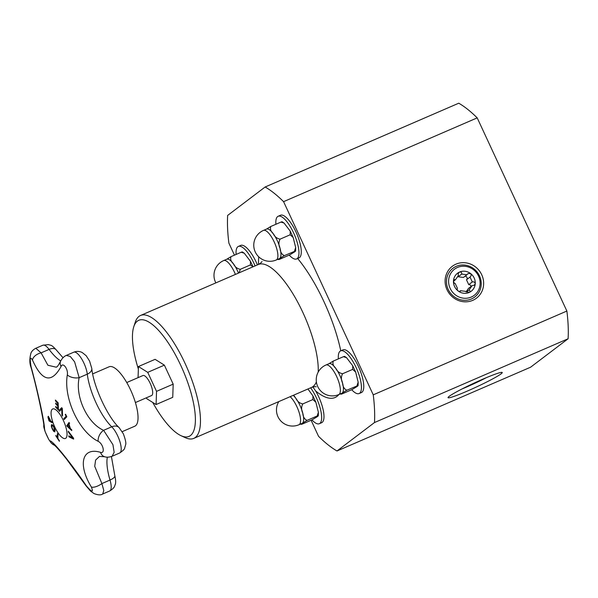 <?xml version="1.0" encoding="UTF-8"?>
<svg xmlns="http://www.w3.org/2000/svg" width="598" height="598" viewBox="0 0 598 598"><rect width="100%" height="100%" fill="white"/><g stroke="black" fill="none" stroke-linecap="round" stroke-linejoin="round"><path stroke-width="0.9" d="M92.675 373.892L109.075 366.798A32.367 10.577 66.6 0 1 131.119 391.114A32.367 10.577 66.6 0 1 135.522 425.776A32.367 10.577 66.6 0 1 134.789 426.21L122.209 431.651M126.746 382.541L142.937 375.537A10.899 3.566 66.6 0 1 150.539 384.125A10.899 3.566 66.6 0 1 151.593 395.547L135.402 402.551M71.745 430.478A297.43 195.262 174.1 0 1 66.752 425.806A297.43 66.453 -27.9 0 1 69.076 422.487M69.817 428.086L69.884 428.056A296.556 270.49 -73.7 0 1 68.71 424.52L68.65 424.55A297.468 69.562 151.8 0 0 67.664 426.03A297.468 197.385 -5.5 0 0 69.817 428.086A296.63 270.558 -73.7 0 1 68.65 424.55M69.577 423.339A297.468 68.508 151.9 0 0 68.979 424.191A296.548 270.475 106.3 0 0 70.437 428.609A297.468 196.936 -5.6 0 0 71.708 429.775A296.548 197.243 138.7 0 0 71.745 430.567A297.505 195.314 174.1 0 1 66.684 425.836A297.505 66.468 -27.9 0 1 69.062 422.45A296.548 270.827 27.4 0 0 69.577 423.339M54.844 431.778L53.715 431.397L52.273 428.998L51.308 426.187L51.54 424.632L52.684 425.021L54.134 427.421L55.098 430.231L54.717 431.868M53.715 431.397L51.368 426.157L51.607 424.61M54.911 431.756L53.783 431.367M52.048 425.761L51.817 426.875L52.467 428.818L53.476 430.463L54.321 430.665C54.822 430.747 54.687 429.715 53.917 427.592C53.267 426.135 52.646 425.529 52.048 425.761L52.205 425.671M54.231 430.724L53.977 427.563C53.005 425.798 52.377 425.185 52.108 425.731M57.67 405.108A297.647 212.724 -44.1 0 1 57.602 403.127A296.429 183.302 172.4 0 1 55.472 400.914A297.632 212.716 -44.1 0 1 55.442 400.047A296.331 183.242 -7.6 0 0 58.163 402.858A297.64 212.724 135.9 0 0 58.477 410.079A297.042 183.676 172.4 0 1 55.764 407.275A297.632 212.716 -44.1 0 1 55.711 406.423A296.967 183.631 -7.6 0 0 57.842 408.636A297.647 212.724 -44.1 0 1 57.707 405.967A296.728 183.481 172.4 0 1 55.719 403.897A297.632 212.724 -44.1 0 1 55.681 403.045A296.638 183.429 -7.6 0 0 57.67 405.108L57.737 405.085A297.572 212.671 -44.1 0 1 57.662 403.097A296.354 183.25 172.4 0 1 55.532 400.884A297.557 212.664 -44.1 0 1 55.509 400.122M57.842 408.636L57.909 408.613A297.572 212.671 -44.1 0 1 57.774 405.937A296.653 183.437 172.4 0 1 55.786 403.874A297.557 212.664 -44.1 0 1 55.749 403.119M58.469 409.981A296.967 183.631 172.4 0 1 55.823 407.245A297.557 212.664 -44.1 0 1 55.778 406.498M59.396 441.175A296.257 247.423 -171.7 0 1 55.935 435.882A297.55 131.62 -33.2 0 1 55.935 435.471M55.868 435.912A297.625 131.657 -33.2 0 1 55.868 435.374A296.429 247.565 8.3 0 0 57.318 437.631A297.647 131.665 -33.2 0 1 57.415 433.572A297.042 248.073 8.3 0 0 57.999 434.462A297.647 131.665 146.8 0 0 57.901 438.521A296.429 247.565 8.3 0 0 59.396 440.756A297.625 131.657 146.8 0 0 59.396 441.294A296.331 247.482 -171.7 0 1 55.868 435.912L55.935 435.882M57.318 437.631L57.386 437.601A297.572 131.627 -33.2 0 1 57.475 433.662M59.531 411.312A296.967 248.207 -171.6 0 1 58.963 410.422A297.408 42.286 -26.2 0 1 61.743 407.694A296.331 247.677 8.4 0 0 62.356 408.636A297.49 204.763 137.4 0 0 62.551 416.044A297.042 248.267 -171.6 0 1 61.923 415.094A297.535 202.864 -42.2 0 1 61.788 409.01A297.527 44.566 153.6 0 0 59.479 411.364A297.042 248.267 -171.6 0 1 58.896 410.452A297.483 42.301 -26.2 0 1 61.729 407.679M62.551 415.909A296.967 248.207 -171.6 0 1 61.983 415.072A297.46 202.812 -42.2 0 1 61.856 408.987L61.788 409.01M49.043 420.91A296.331 265.505 -67.6 0 1 48.401 418.869L47.937 416.851L48.356 416.313L50.307 420.043A296.802 265.931 112.4 0 0 50.591 420.962A297.647 89.483 -17.1 0 0 51.757 421.605A297.042 266.14 112.4 0 0 52.093 422.689A297.64 89.483 162.9 0 1 49.043 420.91L49.103 420.887A296.257 265.437 -67.6 0 1 48.468 418.847L47.997 416.828L48.423 416.283M52.071 422.607A297.565 89.461 162.9 0 1 49.103 420.887M48.431 417.763L48.774 417.426L48.498 417.74L48.774 417.426L49.357 418.151L48.707 417.449L48.431 417.763L48.759 419.146A296.429 265.594 112.4 0 0 49.043 420.043A297.647 89.483 -17.1 0 0 50.239 420.76L50.307 420.73A296.653 265.796 -67.6 0 1 50.075 419.99L49.357 418.151M50.239 420.76A296.728 265.863 -67.6 0 1 50.015 420.02L49.298 418.181M47.997 416.828L48.356 416.313M64.263 419.482A296.967 276.62 -141.1 0 1 63.859 418.69A297.572 47.504 -26.6 0 1 66.184 416.238A296.354 276.052 -141.1 0 1 65.317 414.489A297.572 47.496 -26.6 0 1 65.548 414.25M66.124 416.26A296.429 276.127 -141.1 0 1 65.249 414.519A297.647 47.511 -26.6 0 1 65.541 414.22A296.346 276.044 38.9 0 0 66.827 416.791A297.647 47.511 153.4 0 0 64.21 419.542A297.042 276.687 -141.1 0 1 63.799 418.712A297.647 47.511 -26.6 0 1 66.124 416.26L66.184 416.238M68.396 432.107A297.042 201.563 -42 0 1 68.314 431.195A297.483 251.123 9.6 0 0 73.532 438.132A296.331 201.085 138 0 0 73.629 439.096A297.49 119.66 165.3 0 1 68.882 436.772A297.042 201.563 -42 0 1 68.77 435.83A297.535 122.201 -14.4 0 0 72.717 437.826A297.527 250.114 -170.9 0 1 68.396 432.107L68.456 432.077A296.967 201.511 -42 0 1 68.389 431.3M73.629 439.037A297.415 119.63 165.3 0 1 68.942 436.749A296.967 201.511 -42 0 1 68.845 435.867M72.717 437.826L72.784 437.796A297.453 250.054 -170.9 0 1 68.456 432.077M100.516 452.335C82.105 446.751 77.553 464.414 91.374 487.026A8.933 3.566 -30.4 0 0 101.892 483.573L94.731 466.328L95.598 460.101L99.47 456.416L104.762 456.775A8.933 6.787 -75.4 0 1 100.516 452.335C105.435 454.024 103.2 443.701 98.154 441.324C78.891 431.756 63.313 398.036 67.32 374.894C68.404 369.175 62.887 361.76 61.078 366.499C51.585 383.662 42.054 381.509 32.486 360.041A8.933 5.487 158.9 0 1 41.105 352.857L35.82 348.268L42.869 345.218A15.256 4.986 66.6 0 1 49.081 349.404A8.933 4.948 -36.7 0 1 56.152 349.815L62.999 357.709M91.374 487.026C93.617 492.782 91.957 492.408 86.404 485.905C70.721 462.747 52.258 439.993 49.918 440.905C49.335 441.346 44.245 430.381 44.484 429.2C44.887 424.072 38.07 392.325 31.074 366.709A8.933 2.87 165 0 0 31.021 367.381A8.933 2.87 165 0 0 31.036 367.426M54.762 426.972A16.071 5.255 66.6 0 1 51.249 411.185A16.071 5.255 66.6 0 1 57.984 411.835A16.071 5.255 66.6 0 1 66.976 432.631A16.071 5.255 66.6 0 1 63.395 438.282A16.071 5.255 66.6 0 1 54.762 426.972M104.762 456.775C106.728 457.455 109.165 457.283 112.088 456.274L114.151 452.312L112.932 444.673L103.611 430.321C87.278 423.197 74.937 396.467 79.168 377.667L74.615 361.842L70.258 356.43L66.348 355.414L73.771 352.2A15.256 4.986 66.6 0 1 81.56 358.725A15.256 4.986 66.6 0 1 87.293 374.154A8.933 5.674 -6.9 0 0 91.786 368.428C93.467 386.577 107.924 417.426 119.069 427.548A8.933 6.6 134.3 0 0 111.729 426.808A15.256 4.986 66.6 0 1 119.936 441.743A15.256 4.986 66.6 0 1 119.675 452.992C123.113 450.623 124.765 449.001 124.646 448.126L125.573 444.912C126.29 443.477 125.543 439.777 123.338 433.797L119.069 427.548M60.682 361.035A8.933 6.623 25 0 0 60.66 361.095C56.384 369.003 56.885 366.163 56.309 367.224L47.907 365.251L41.105 352.857L49.081 349.404A46.487 15.197 -113.4 0 0 60.734 360.923M67.32 374.894A8.933 4.829 -172.2 0 0 79.168 377.667L87.293 374.154A39.902 13.044 -113.4 0 0 111.729 426.808L103.611 430.321A8.933 5.726 118.7 0 0 98.154 441.324M86.404 485.905A8.933 1.585 145.6 0 1 85.948 485.733L90.515 491.055L93.983 493.544C97.997 495.107 100.89 495.264 102.677 494.015L103.79 490.524L101.892 483.573L110.01 480.059A15.256 4.986 66.6 0 1 109.658 490.995C115.347 487.415 114.42 485.942 115.182 484.664C115.922 483.117 115.803 480.142 114.823 475.746A8.933 2.968 163.6 0 1 110.01 480.059A39.902 13.044 -113.4 0 1 107.348 457.156M49.918 440.905A8.933 8.88 91.3 0 0 54.485 445.278M44.484 429.2A8.933 8.716 -179.3 0 1 43.721 425.582L43.721 425.582A8.933 8.716 -179.3 0 1 43.729 425.537M66.348 355.414C66.146 355.474 63.089 356.505 60.652 361.095A8.933 6.623 25 0 0 60.652 361.095A8.933 6.623 25 0 0 61.078 366.499M138.063 377.644L138.444 366.537L147.721 372.352L156.541 391.354L156.085 404.54L146.809 398.731L146.383 397.805M279.378 259.382C277.935 259.809 278.04 259.487 279.7 258.433L284.349 255.615L295.621 250.928L295.674 247.557L294.478 251.227C295.92 250.801 295.816 251.123 294.156 252.177L289.507 254.995L279.378 259.382L277.636 259.382M284.057 223.061L282.069 221.746L280.955 222.082L284.065 223.061L290.247 231.157L290.202 234.767L293.184 237.503L295.681 247.557M276.276 259.973A16.109 5.262 -113.4 0 0 274.183 241.921A16.109 5.262 -113.4 0 0 270.221 235.074A16.109 5.262 -113.4 0 0 263.479 230.402A16.109 16.109 0 0 0 255.092 251.586A16.109 16.109 0 0 0 276.276 259.973L279.333 258.65A16.109 5.262 -113.4 0 0 279.7 258.433A16.109 5.262 -113.4 0 0 280.051 248.32C278.533 245.143 278.541 242.085 280.073 239.155C276.867 238.475 274.602 236.673 273.286 233.751C270.73 231.359 269.907 228.937 270.819 226.47L266.177 229.288M284.349 255.615C281.755 254.464 280.327 252.035 280.051 248.32A16.109 5.262 -113.4 0 0 273.286 233.751A16.109 5.262 -113.4 0 0 266.536 229.079L263.479 230.402M290.202 234.767L280.073 239.155M280.955 222.082L270.819 226.47M289.245 255.114A23.255 7.602 -113.4 0 0 296.63 258.949A23.255 7.602 -113.4 0 0 297.154 258.635A23.255 7.602 -113.4 0 0 293.992 233.736A23.255 7.602 -113.4 0 0 278.16 216.267A23.255 7.602 -113.4 0 0 275.895 224.272M278.16 216.267L280.477 215.258A23.255 7.602 66.6 0 1 296.316 232.734A23.255 7.602 66.6 0 1 299.478 257.633A23.255 7.602 66.6 0 1 298.948 257.94L296.63 258.949M312.866 386.966L315.647 390.95A23.255 7.602 66.6 0 1 322.18 422.397A23.255 7.602 66.6 0 1 321.649 422.711L319.325 423.713A23.255 7.602 -113.4 0 0 319.855 423.406A23.255 7.602 -113.4 0 0 310.624 387.818M341.862 393.985C340.411 394.411 340.524 394.097 342.183 393.036L346.833 390.217L358.105 385.531L358.157 382.159L356.961 385.83C358.404 385.411 358.299 385.725 356.64 386.779L351.99 389.604L341.862 393.985L340.113 393.985M346.541 357.664L344.553 356.348L343.431 356.692L346.548 357.664L352.73 365.759L352.685 369.377L355.668 372.106L358.165 382.159M338.752 394.575A16.109 5.262 -113.4 0 0 336.659 376.523A16.109 5.262 -113.4 0 0 332.705 369.676A16.109 5.262 -113.4 0 0 325.955 365.004A16.109 16.109 0 0 0 317.568 386.188A16.109 16.109 0 0 0 338.752 394.575L341.817 393.252A16.109 5.262 -113.4 0 0 342.183 393.036A16.109 5.262 -113.4 0 0 342.527 382.922C341.017 379.745 341.024 376.695 342.557 373.757C339.343 373.077 337.085 371.276 335.77 368.353C333.213 365.969 332.391 363.539 333.303 361.072L328.653 363.898M346.833 390.217C344.239 389.066 342.804 386.637 342.527 382.922A16.109 5.262 -113.4 0 0 335.77 368.353A16.109 5.262 -113.4 0 0 329.02 363.681L325.955 365.004M352.685 369.377L342.557 373.757M343.431 356.692L333.303 361.072M351.721 389.717A23.255 7.602 -113.4 0 0 359.106 393.551A23.255 7.602 -113.4 0 0 359.637 393.245A23.255 7.602 -113.4 0 0 356.475 368.346A23.255 7.602 -113.4 0 0 340.636 350.869A23.255 7.602 -113.4 0 0 338.378 358.875M340.636 350.869L342.96 349.867A23.255 7.602 66.6 0 1 358.8 367.336A23.255 7.602 66.6 0 1 361.962 392.236A23.255 7.602 66.6 0 1 361.431 392.55L359.106 393.551M307.933 388.984L312.948 395.921L312.904 399.539L315.886 402.275L318.383 412.321L317.179 415.991L318.323 415.7L318.375 412.321M302.08 424.146C300.637 424.573 300.742 424.259 302.401 423.197L307.051 420.379L317.179 415.991C318.622 415.573 318.517 415.887 316.858 416.948L312.208 419.766L302.08 424.146L300.331 424.154M278.81 401.587A16.109 16.109 0 0 0 298.97 424.737L302.035 423.414A16.109 5.262 -113.4 0 0 302.401 423.197A16.109 5.262 -113.4 0 0 302.752 413.083C301.235 409.907 301.243 406.857 302.775 403.927C299.568 403.239 297.303 401.437 295.988 398.515L293.655 395.166M307.051 420.379C304.457 419.228 303.029 416.799 302.752 413.083A16.109 5.262 -113.4 0 0 295.988 398.515A16.109 5.262 -113.4 0 0 293.214 395.353M312.904 399.539L302.775 403.927M311.947 419.878A23.255 7.602 -113.4 0 0 319.325 423.713M234.461 255.152L228.885 243.132A147.893 48.341 66.6 0 1 227.651 215.415L265.138 186.995A147.893 48.341 66.6 0 1 283.579 201.661L373.249 394.837A147.893 48.341 66.6 0 1 374.475 422.554L336.995 450.974A147.893 48.341 66.6 0 1 318.547 436.308L311.095 420.245M255.077 265.916A23.255 7.602 -113.4 0 0 238.378 246.428L240.702 245.419A23.255 7.602 66.6 0 1 257.402 264.907M138.362 369.003A63.253 20.676 66.6 0 1 133.788 326.71A63.253 20.676 66.6 0 1 177.053 357.843A63.253 20.676 66.6 0 1 190.47 435.538A63.253 20.676 66.6 0 1 180.925 435.643A63.253 20.676 66.6 0 1 152.714 402.424M138.444 366.537L155.099 359.331L164.368 365.146L173.188 384.148L172.74 397.334L156.085 404.54M133.788 326.71L135.238 322.277A66.969 21.887 66.6 0 1 140.545 315.475A66.969 21.887 66.6 0 1 186.157 365.797A66.969 21.887 66.6 0 1 195.262 437.512A66.969 21.887 66.6 0 1 193.745 438.401A66.969 21.887 66.6 0 1 185.156 437.616L180.925 435.643M336.995 450.974L530.62 367.187L568.1 338.767A147.893 48.341 -113.4 0 0 566.874 311.042L477.204 117.873A147.893 48.341 -113.4 0 0 458.756 103.207L265.138 186.995M471.426 298.963A18.045 16.998 -127.2 0 1 446.512 280.35A18.045 16.998 -127.2 0 1 473.616 268.622A18.045 16.998 -127.2 0 1 471.426 298.963M447.027 289.753A19.996 18.837 52.8 0 0 472.771 300.338A19.996 18.837 52.8 0 0 481.719 274.744A19.996 18.837 52.8 0 0 455.975 264.159A19.996 18.837 52.8 0 0 447.027 289.753M566.874 311.042L373.249 394.837M477.204 117.873L283.579 201.661M486.443 377.622A26.155 1.973 -24.9 0 1 462.134 388.909M449.225 396.31A29.878 2.257 155.1 0 0 448.044 397.483A29.878 2.257 155.1 0 0 476.09 387.138A29.878 2.257 155.1 0 0 502.088 372.397A29.878 2.257 155.1 0 0 477.682 381.449A29.878 2.257 155.1 0 0 449.225 396.31M568.1 338.767L374.475 422.554M238.378 246.428A23.255 7.602 -113.4 0 0 236.113 254.434M238.475 273.099A16.109 5.262 -113.4 0 0 233.504 263.912A16.109 5.262 -113.4 0 0 226.762 259.24L223.697 260.564A16.109 16.109 0 0 0 215.856 282.884M241.173 252.251L244.283 253.223L242.287 251.908L241.173 252.251L231.037 256.632L226.395 259.45M244.283 253.223L250.465 261.319L250.42 264.936L240.291 269.317C237.085 268.637 234.82 266.835 233.504 263.912C230.948 261.52 230.125 259.098 231.037 256.632M239.08 272.838L240.291 269.317M250.42 264.936L253.036 266.798M173.188 384.148L156.541 391.354M164.368 365.146L147.721 372.352M466.096 291.831L468.473 288.415L472.024 285.724L469.101 289.925L466.32 292.033M471.045 286.464A2.011 1.891 52.8 0 0 468.742 284.655L466.477 279.759A2.011 1.891 52.8 0 0 465.012 276.224M459.436 291.532L460.542 290.695C460.43 291.637 459.668 291.757 458.24 291.047C457.096 289.836 456.835 288.954 457.455 288.386L455.183 283.497C454.248 283.385 453.688 282.488 453.493 280.813L454.069 279.58L455.452 279.737L458.382 275.529C457.896 274.213 458.307 273.047 459.615 272.023A11.31 10.652 -127.2 0 1 470.484 273.465A11.31 10.652 -127.2 0 1 475.238 283.691A11.31 10.652 -127.2 0 1 469.116 292.482A11.31 10.652 -127.2 0 1 458.24 291.047A11.31 10.652 -127.2 0 1 453.493 280.813A11.31 10.652 -127.2 0 1 459.615 272.023C461.103 271.836 461.813 272.516 461.738 274.078L466.941 274.766L463.39 277.457L458.188 276.769A2.011 1.891 52.8 0 0 457.948 276.112M461.738 274.078L458.188 276.769M460.213 291.338L460.542 290.695L465.737 291.383L469.116 292.482C470.267 291.577 470.26 290.725 469.101 289.925M471.239 297.064A16.37 15.421 -127.2 0 1 448.635 280.17A16.37 15.421 -127.2 0 1 473.227 269.534A16.37 15.421 -127.2 0 1 471.239 297.064M455.452 279.737L453.493 281.217M459.234 272.247L459.615 272.023M466.941 274.766L467.853 273.675L470.484 273.465C471.478 274.788 471.329 275.992 470.028 277.068L466.477 279.759M468.742 284.655L472.3 281.964L470.028 277.068M472.3 281.964C473.915 281.561 474.894 282.136 475.238 283.691L474.371 285.149L472.024 285.724M31.074 366.709C29.631 358.494 30.094 356.273 32.486 360.041M316.379 381.868A66.969 21.887 66.6 0 1 313.046 386.54A66.969 21.887 66.6 0 1 311.528 387.429C313.935 386.682 315.505 386.48 316.23 386.816L316.23 386.816M338.902 394.516A85.574 27.971 66.6 0 1 315.647 390.95M297.669 258.5A85.574 27.971 66.6 0 1 340.77 350.817M258.486 264.436A85.574 27.971 66.6 0 1 258.762 256.856M258.366 264.488A66.969 21.887 66.6 0 1 296.399 299.74A66.969 21.887 66.6 0 1 318.211 372.076M298.97 424.737A16.109 5.262 -113.4 0 0 296.885 406.692A16.109 5.262 -113.4 0 0 292.923 399.838A16.109 5.262 -113.4 0 0 290.15 396.683M235.41 274.422A16.109 5.262 -113.4 0 0 234.401 272.083A16.109 5.262 -113.4 0 0 230.439 265.235A16.109 5.262 -113.4 0 0 223.697 260.564M42.869 345.218L48.52 344.598C51.136 345.726 50.98 344.097 56.152 349.815M111.415 456.536L114.823 475.746M73.771 352.2C76.671 351.048 79.497 351.161 82.232 352.536L86.217 355.75L89.558 361.028L91.786 368.428M54.104 444.964C55.995 446.37 60.136 451.079 66.535 459.077L85.955 485.733M35.82 348.268C33.443 349.486 31.829 351.063 30.984 353.007C29.466 358.508 29.474 363.3 31.021 367.381C38.384 393.432 44.865 427.682 43.729 425.582L45.156 431.689L48.767 439.47L51.122 442.924L54.515 445.301M112.088 456.274L119.675 452.992M102.736 493.985L109.658 490.995M293.184 237.503L290.239 231.157M140.545 315.475L258.336 264.503C260.526 263.262 261.752 262.253 261.999 261.498M355.668 372.113L352.723 365.759M315.886 402.275L312.941 395.928M193.745 438.401L311.528 387.429M253.059 266.79L250.652 261.67"/></g></svg>
